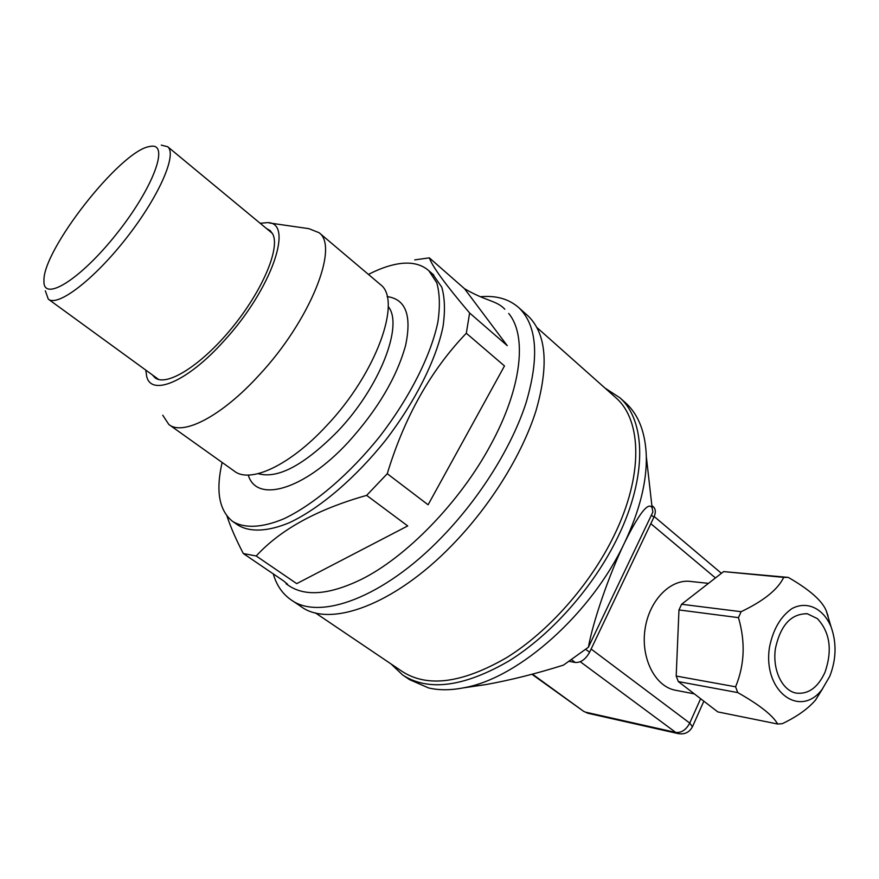 <?xml version="1.0" encoding="UTF-8"?>
<svg xmlns="http://www.w3.org/2000/svg" width="879" height="879" viewBox="0 0 879 879"><rect width="100%" height="100%" fill="white"/><g stroke="black" fill="none" stroke-linecap="round" stroke-linejoin="round"><path stroke-width="1.32" d="M504.81 309.232C496.602 300.376 485.9 301.31 464.497 288.686L507.249 345.656L469.617 312.99L466.32 333.24L504.491 365.95L428.095 504.788L387.265 473.715L366.642 495.382L407.713 525.939L296.728 583.634L256.207 555.989L243.318 553.539L283.445 580.81L287.499 584.15L286.114 583.81M291.454 600.093L300.838 606.422C329.35 628.144 394.221 605.224 452.333 544.914C490.581 505.623 522.159 454.586 535.992 410.768C548.979 365.51 546.408 333.965 528.301 316.154L526.708 314.737M273.27 573.899C276.489 585.084 282.291 593.633 290.685 599.577C318.879 621.112 383.618 597.775 441.917 537.091C480.275 497.558 512.094 446.312 526.18 402.45C539.42 357.138 537.08 325.659 519.17 308.013C509.271 299.058 496.371 295.3 480.461 296.728M286.51 584.085L288.422 585.381C304.969 596.764 329.076 594.863 360.742 579.69C406.032 557.506 459.992 502.118 490.57 445.093C521.906 387.936 527.268 335.701 508.699 313.462M266.524 228.54L270.183 230.606L272.765 234.089C280.324 248.405 262.195 291.301 231.496 328.471C200.906 365.774 166.329 387.112 154.924 377.684L152.463 374.97M243.318 553.539C236.044 539.585 230.595 527.081 226.969 516.039M366.642 495.382C317.264 509.315 280.456 529.521 256.207 555.989M466.32 333.24C430.82 370.213 404.461 417.042 387.265 473.715M464.497 288.686L429.348 257.855C432.369 266.601 445.785 284.983 469.617 312.99M414.745 259.887L429.348 257.855M233.199 521.818L237.912 525.071C249.768 532.344 267.491 531.784 289.455 522.675C319.56 508.556 355.226 478.308 385.518 440.357C415.141 401.857 436.171 359.742 442.994 326.735C445.268 311.067 444.851 297.882 441.763 287.158L432.666 274.061M169.306 424.81L234.221 471.056C249.779 483.813 289.499 465.793 326.186 426.128C376.311 373.685 402.461 300.244 380.387 284.521L379.607 283.873M162.747 415.218L168.845 424.48C182.854 436.204 221.783 416.25 259.162 375.08C310.144 320.527 339.327 246.746 319.11 232.726L308.925 228.672L269.381 222.969M258.206 473.66C277.72 479.22 304.189 465.134 337.602 431.413C379.849 387.276 403.835 324.889 388.199 306.54M248.274 475.056C256.316 503.238 303.42 490.592 347.941 442.544C377.399 410.021 396.616 377.662 405.582 345.491C411.921 315.385 405.768 299.08 387.112 296.597M222.134 462.442C215.586 490.845 219.058 510.49 232.55 521.379C244.329 528.587 261.997 527.96 283.917 518.764C313.99 504.535 349.677 474.166 380.047 436.116C409.746 397.517 430.897 355.347 437.83 322.34C440.17 306.694 439.808 293.52 436.775 282.829L428.908 270.787C421.129 263.909 410.559 261.656 397.198 264.03C388.298 265.656 378.717 269.117 368.444 274.424M145.793 370.114L146.683 376.41C151.254 396.759 187.337 381.904 223.837 341.096C272.072 288.971 294.674 221.475 267.172 222.651L260.173 223.288M652.273 508.249L652.053 507.172M588.403 647.241L652.899 511.996L652.13 507.875C648.515 501.415 639.374 512.94 624.683 542.464C608.905 575.031 592.798 622.266 588.403 647.241L563.45 665.117C536.487 673.622 510.655 680.104 485.933 684.565L463.145 687.916M315.319 612.839L402.132 671.435C427.436 687.828 462.277 683.225 506.645 657.635C548.749 631.529 590.622 584.096 614.201 535.3C643.362 475.616 641.868 420.711 616.3 398.121L614.586 396.594M390.968 663.898L402.659 675.006C428.381 691.641 463.771 686.993 508.82 661.052C551.562 634.583 594.05 586.447 617.926 536.926C647.438 476.407 645.834 420.733 619.893 397.78L604.994 388.068M403.516 675.577L409.548 679.643L428.545 687.927C439.423 690.498 451.718 690.334 465.441 687.455C519.687 677.269 591.776 613.092 624.683 542.464C639.549 510.875 646.757 482.263 646.329 456.619C645.538 432.897 638.791 415.119 626.101 403.296L624.343 401.736M735.591 686.796L676.193 676.05L678.335 681.588L737.756 692.586L735.591 686.796C744.601 665.051 745.557 642 738.459 617.64L741.107 611.696C763.686 600.928 777.893 589.49 783.705 577.382L788.287 577.404C809.306 589.512 821.92 600.544 826.139 610.509L828.106 616.113M783.705 577.382L723.626 571.592L788.287 577.404M738.459 617.64L678.973 609.938L681.588 604.269L723.626 571.592M741.107 611.696L681.588 604.269M822.502 688.894L815.437 700.189C807.79 708.968 796.737 716.803 782.288 723.681L777.695 724.021L717.791 711.902L678.335 681.588M829.754 676.325L822.184 689.301C799.813 719.099 762.554 690.982 769.488 647.274C773.037 629.463 780.541 616.553 792.001 608.554C807.131 600.533 823.392 608.422 831.073 626.848C836.764 642.923 836.325 659.415 829.754 676.325M817.415 618.651C830.018 632.353 832.534 650.251 824.985 672.325C817.833 687.719 808.142 694.63 795.924 693.059C781.936 690.279 772.245 669.49 775.432 648.394C780.596 625.057 791.243 613.52 807.361 613.784L817.415 618.651M737.756 692.586C759.401 704.826 772.718 715.308 777.695 724.021M653.394 506.864L653.526 506.974C655.767 509.249 655.888 512.666 653.877 517.237L589.589 652.251C585.634 659.327 580.865 662.733 575.284 662.48L569.515 661.415M676.511 690.444L674.753 690.103C654.536 685.862 640.516 657.349 645.12 628.595C649.46 599.786 671.106 578.283 691.29 581.535L708.485 583.359M676.193 676.05L678.973 609.938M45.323 290.806L48.29 299.124C57.542 307.287 93.745 279.874 126.29 238.209C158.956 196.643 177.36 154.374 167.702 146.738L161.286 145.123M150.99 146.288L149.089 146.617C119.841 151.551 42.533 250.218 43.95 280.797C42.774 302.618 79.824 280.214 116.38 234.122C153.122 188.216 169.691 143.2 150.99 146.288M589.589 652.251L585.821 649.427M575.284 662.48L571.8 659.909M653.877 517.237L651.405 515.149M715.451 577.942L650.812 523.664M692.443 726.768L689.74 723.087L700.618 698.717M591.127 649.032L689.74 723.087C686.114 729.856 681.456 732.965 675.775 732.449L678.181 733.602C684.73 734.69 689.532 732.328 692.564 726.515L703.837 701.189M588.128 713.308L585.436 712.133L675.775 732.449L580.272 661.733M532.454 674.138L583.59 711.298L587.787 713.232L678.181 733.602M528.301 316.154L519.17 308.013M380.387 284.521L319.11 232.726M433.83 275.072L428.908 270.787M616.3 398.121L536.959 327.559M626.101 403.296L619.893 397.78M652.13 507.875L646.329 456.619M485.933 684.565L465.441 687.455M807.361 613.784L805.878 613.608M831.073 626.848L826.238 610.751M822.184 689.301L815.448 700.2M653.526 506.974L651.866 505.568M721.417 573.317L654.196 516.522M583.59 711.298L531.938 674.281M694.311 693.861L674.753 690.103M272.435 233.44L167.702 146.738M158.659 379.475L48.565 299.332"/></g></svg>
